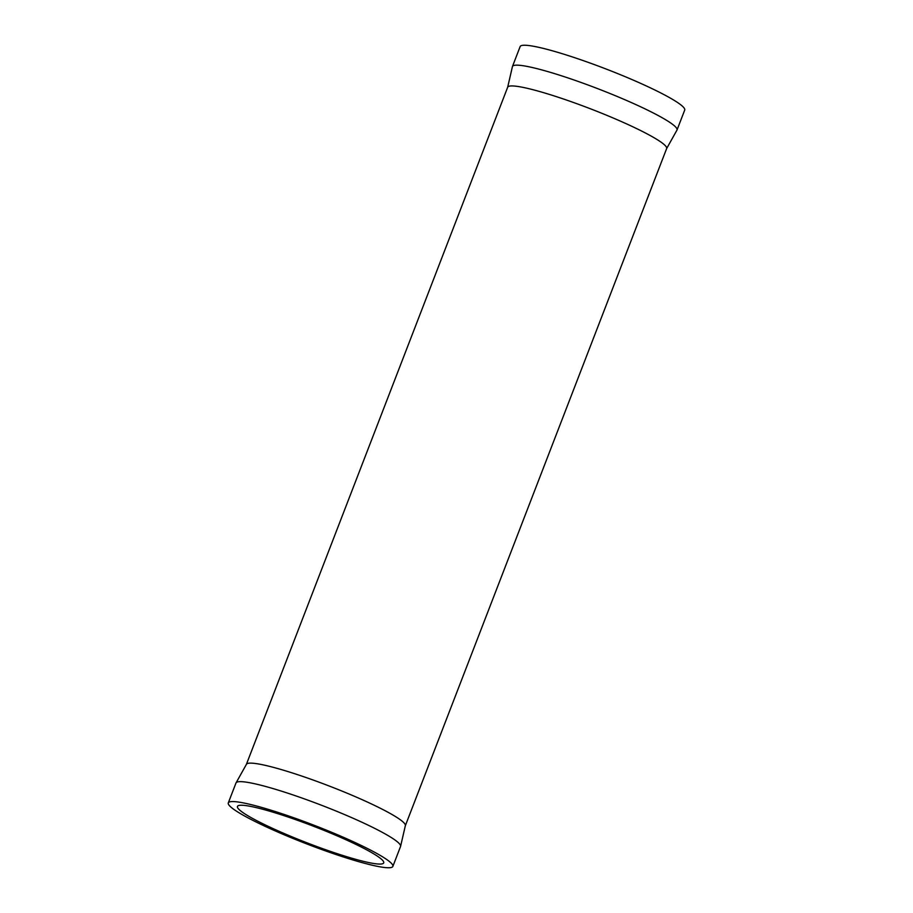 <?xml version="1.0" encoding="UTF-8"?>
<svg xmlns="http://www.w3.org/2000/svg" width="913" height="913" viewBox="0 0 913 913"><rect width="100%" height="100%" fill="white"/><g stroke="black" fill="none" stroke-linecap="round" stroke-linejoin="round"><path stroke-width="1.37" d="M512.376 66.832A88.196 10.02 21.1 0 1 512.455 66.512A88.196 10.02 21.1 0 1 614.837 95.488A88.196 10.02 21.1 0 1 677.012 130.011A88.196 10.02 21.1 0 1 676.853 130.297L666.638 148.568A85.194 9.678 21.1 0 0 606.574 115.232A85.194 9.678 21.1 0 0 507.674 87.237L512.376 66.832M228.296 802.915L235.988 782.989A88.196 10.02 21.1 0 1 236.147 782.703A88.196 10.02 21.1 0 1 338.369 811.977A88.196 10.02 21.1 0 1 400.624 846.168A88.196 10.02 21.1 0 1 400.545 846.488L392.864 866.414A88.196 10.02 21.1 0 1 290.482 837.426A88.196 10.02 21.1 0 1 228.296 802.915A88.196 10.02 21.1 0 1 330.677 831.891A88.196 10.02 21.1 0 1 392.864 866.414M292.719 837.118A78.37 8.902 21.1 0 1 237.46 806.441A78.37 8.902 21.1 0 1 328.44 832.2A78.37 8.902 21.1 0 1 383.7 862.876A78.37 8.902 21.1 0 1 292.719 837.118M512.455 66.512L520.136 46.586A88.196 10.02 21.1 0 1 622.518 75.574A88.196 10.02 21.1 0 1 684.704 110.085L677.012 130.011M236.147 782.703L246.362 764.432A85.194 9.678 21.1 0 1 345.262 792.427A85.194 9.678 21.1 0 1 405.326 825.763L666.638 148.568M400.624 846.168L405.326 825.763M246.362 764.432L507.674 87.237"/></g></svg>
